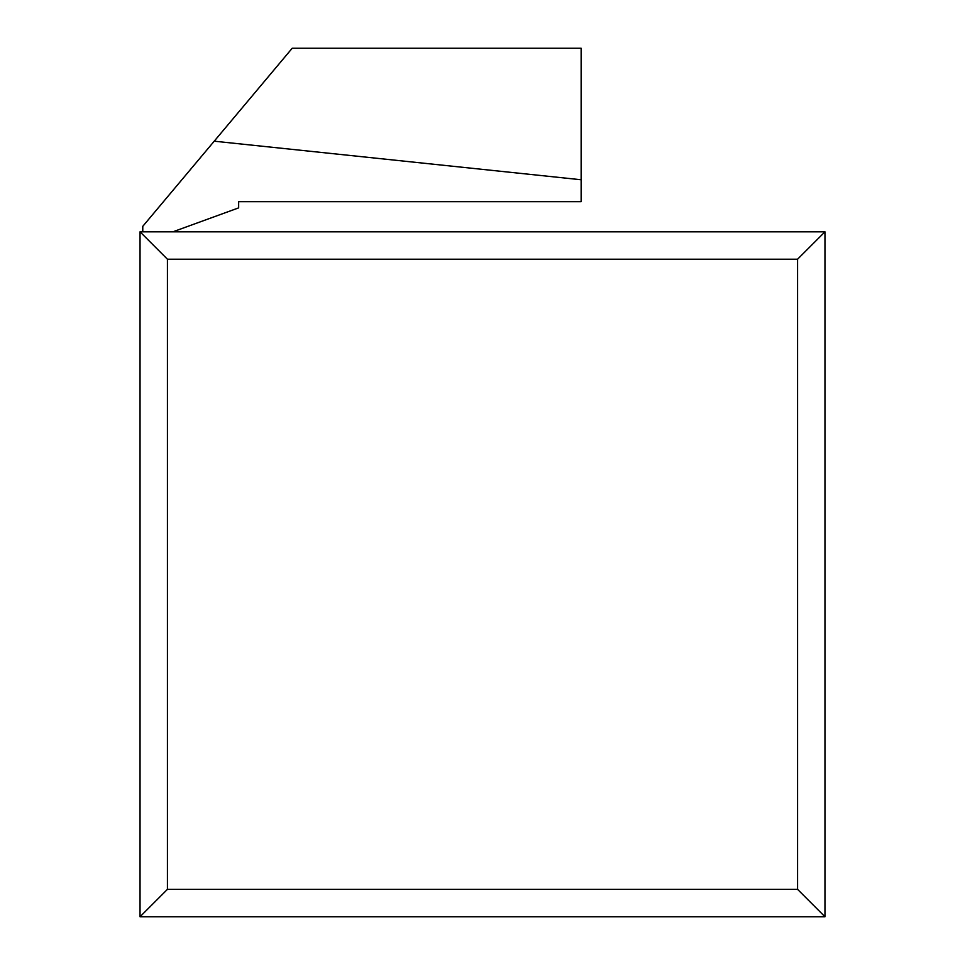 <?xml version="1.0" encoding="UTF-8"?>
<svg xmlns="http://www.w3.org/2000/svg" width="965" height="965" viewBox="0 0 965 965"><rect width="100%" height="100%" fill="white"/><g stroke="black" fill="none" stroke-linecap="round" stroke-linejoin="round"><path stroke-width="1.45" d="M140.034 231.817L824.966 231.817L824.966 916.75L140.034 916.75L140.034 231.817L167.428 259.211L167.428 889.356L797.573 889.356L797.573 259.211L167.428 259.211M824.966 916.75L797.573 889.356M797.573 259.211L824.966 231.817M140.034 916.75L167.428 889.356M581.135 48.25L292.202 48.25L214.218 141.192L581.135 179.755L581.135 48.25M142.772 231.817L142.772 226.329L214.218 141.192M172.88 231.817L238.657 207.873L238.657 201.673L581.135 201.673L581.135 179.755"/></g></svg>
